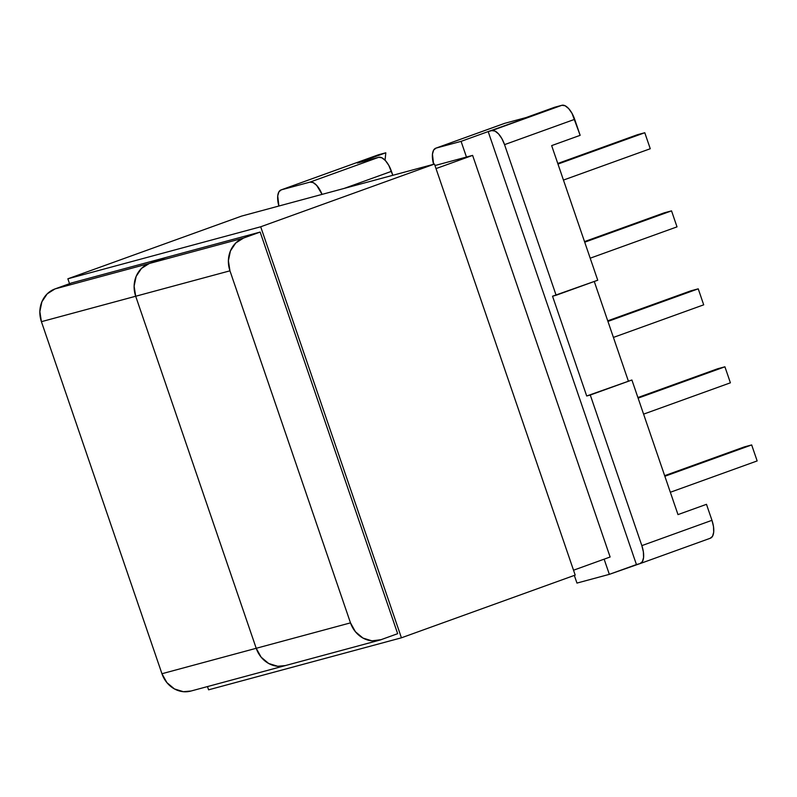 <?xml version="1.0" encoding="UTF-8"?>
<svg xmlns="http://www.w3.org/2000/svg" width="797" height="797" viewBox="0 0 797 797"><rect width="100%" height="100%" fill="white"/><g stroke="black" fill="none" stroke-linecap="round" stroke-linejoin="round"><path stroke-width="1.2" d="M590.278 395.023L641.844 545.626L711.96 520.321L706.481 504.322L677.988 514.603L631.901 380L586.702 395.989L631.901 380L677.988 514.603L706.481 504.322L711.96 520.321L641.844 545.626L643.378 551.903L643.577 557.521L642.392 561.626L640.011 563.599L609.336 574.348L604.136 559.165L609.336 574.348L576.958 583.085L574.328 575.404L576.958 583.085L609.336 574.348L636.434 564.565L488.182 131.575L561.885 105.294L554.582 107.266L526.09 117.557L504.74 123.316L526.09 117.557L554.582 107.266L561.885 105.294L491.769 130.608L494.977 131.067L498.533 133.896L501.901 138.668L504.551 144.636L556.117 295.249L597.74 280.225L551.654 145.612L597.74 280.225L552.54 296.215L556.117 295.249L504.551 144.636L574.677 119.331L504.551 144.636A16.926 7.552 70.2 0 0 491.769 130.608L488.182 131.575L636.434 564.565L640.011 563.599A16.926 7.552 70.2 0 0 640.28 563.519A16.926 7.552 70.2 0 0 641.844 545.626L590.278 395.023L631.901 380L586.702 395.989L552.54 296.215L586.702 395.989L590.278 395.023M378.505 154.757L385.808 152.795L385.061 160.207L385.808 152.795L357.315 163.076L378.665 157.318L381.873 157.786L385.439 160.615L388.797 165.377L392.801 175.3L391.447 171.345L344.155 188.421L391.447 171.345A16.926 7.552 -109.8 0 0 378.665 157.318L357.315 163.076L385.808 152.795L378.505 154.757L281.291 189.855L278.91 191.828L277.725 195.932L278.89 206.025A16.926 7.552 70.2 0 1 281.022 189.935A16.926 7.552 70.2 0 1 281.291 189.855L309.943 182.124L281.291 189.855L378.505 154.757A16.926 7.552 -109.8 0 0 378.236 154.847A16.926 7.552 -109.8 0 0 377.977 154.947M322.068 194.378L316.708 185.422L313.151 182.583L309.943 182.124L378.665 157.318L309.943 182.124A16.926 7.552 70.2 0 1 322.068 194.378M594.263 281.48L628.325 380.966L594.263 281.48M580.156 135.331L572.017 113.353L568.659 108.591L565.103 105.762L561.885 105.294A16.926 7.552 -109.8 0 1 574.677 119.331L580.156 135.331L551.654 145.612L580.156 135.331M461.084 141.358L436.019 148.112L433.638 150.085L432.452 154.2L433.618 164.292A16.926 7.552 70.2 0 1 435.75 148.202A16.926 7.552 70.2 0 1 436.019 148.112L461.084 141.358L488.182 131.575L461.084 141.358L466.454 157.039L461.084 141.358M710.406 538.204A16.926 7.552 -109.8 0 1 710.137 538.294L712.518 536.321L713.694 532.217L713.504 526.598L711.96 520.321A16.926 7.552 -109.8 0 1 710.406 538.204L640.28 563.519M664.867 476.267L751.671 444.935L757.15 460.935L670.337 492.267L757.15 460.935L751.671 444.935L664.867 476.267M664.658 475.67L744.368 446.898L751.671 444.935L744.368 446.898L664.658 475.67M638.118 398.141L724.921 366.799L730.401 382.809L643.587 414.141L730.401 382.809L724.921 366.799L638.118 398.141M637.909 397.544L717.619 368.772L724.921 366.799L717.619 368.772L637.909 397.544M607.932 321.42L698.232 288.833L703.701 304.833L613.411 337.42L703.701 304.833L698.232 288.833L690.919 290.805L607.732 320.832L690.919 290.805L698.232 288.833L607.932 321.42M504.74 123.316L436.019 148.112L504.74 123.316A16.926 7.552 -109.8 0 0 504.471 123.396A16.926 7.552 -109.8 0 0 504.212 123.505M557.97 164.072L644.783 132.73L650.262 148.74L563.449 180.072L650.262 148.74L644.783 132.73L557.97 164.072M637.48 134.703L557.77 163.475L637.48 134.703L644.783 132.73L637.48 134.703M584.719 242.198L671.532 210.866L677.012 226.866L590.198 258.198L677.012 226.866L671.532 210.866L584.719 242.198M664.23 212.829L584.52 241.601L664.23 212.829L671.532 210.866L664.23 212.829M379.382 640.21L190.842 691.069A26.211 23.452 74.9 0 1 161.95 673.724L256.216 648.29L261.147 657.176L268.689 663.483L277.685 666.272L285.356 665.575L277.685 666.272L268.689 663.483L261.147 657.176L256.216 648.29L350.491 622.865A26.211 23.452 -105.1 0 0 379.382 640.21A26.211 23.452 -105.1 0 0 381.046 639.682L397.663 633.685L381.046 639.682L371.95 640.848L362.954 638.058L355.422 631.742L350.491 622.865L256.216 648.29L135.689 296.245L229.954 270.821L350.491 622.865L229.954 270.821L228.39 260.729L230.423 250.955L235.743 243.005L243.543 238.064L149.268 263.498L165.896 257.491L149.268 263.498A26.211 23.452 74.9 0 0 135.689 296.245L134.115 286.153L136.148 276.39L141.468 268.43L149.268 263.498L55.003 288.922L71.62 282.925L55.003 288.922L47.202 293.854L41.882 301.814L39.85 311.587L41.414 321.679L229.954 270.821A26.211 23.452 -105.1 0 1 243.543 238.064L260.161 232.066L243.543 238.064L149.268 263.498L141.468 268.43L136.148 276.39L134.115 286.153L135.689 296.245L256.216 648.29A26.211 23.452 74.9 0 0 285.117 665.634A26.211 23.452 -105.1 0 1 256.216 648.29L161.95 673.724L41.414 321.679L161.95 673.724L166.882 682.601L174.413 688.917L183.41 691.706L191.081 690.999M573.521 570.214L610.123 557.003L472.621 155.385L436.019 168.595L472.621 155.385L434.973 165.537L472.621 155.385L610.123 557.003L573.521 570.214M41.414 321.679L135.689 296.245A26.211 23.452 -105.1 0 1 149.268 263.498L55.003 288.922A26.211 23.452 74.9 0 0 41.414 321.679M260.699 226.776L401.429 637.809L575.195 575.095L434.465 164.062L260.699 226.776L434.465 164.062L241.63 216.077L67.865 278.801L241.63 216.077L434.465 164.062L575.195 575.095L401.429 637.809L208.595 689.823L207.479 686.576L208.595 689.823L401.429 637.809L260.699 226.776L67.865 278.801L260.699 226.776M69.538 283.672L67.865 278.801L69.538 283.672M260.161 232.066L397.663 633.685L260.161 232.066L71.62 282.925L260.161 232.066M435.75 148.202L504.471 123.396M378.236 154.847L281.022 189.935"/></g></svg>

